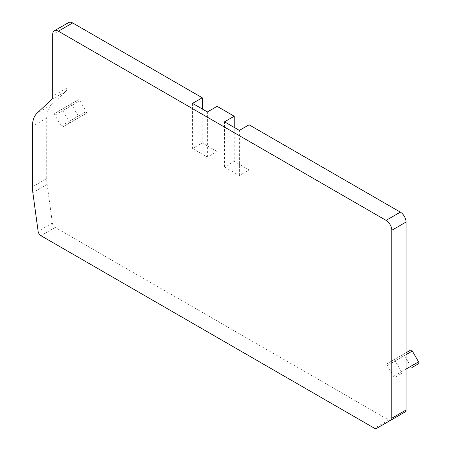 <?xml version="1.0" encoding="UTF-8"?>
<svg xmlns="http://www.w3.org/2000/svg" width="451" height="451" viewBox="0 0 451 451"><rect width="100%" height="100%" fill="white"/><g stroke="black" fill="none" stroke-linecap="round" stroke-linejoin="round"><path stroke-width="0.34" stroke-dasharray="2.25 1.69" d="M192.549 103.375L192.549 148.531L202.257 142.928L217.1 151.497L217.1 106.34M234.227 161.385L249.07 169.954L239.363 175.557L224.519 166.988L234.227 161.385L234.227 127.436M249.07 169.954L249.07 124.797M390.752 420.208L405.229 411.853M68.625 22.55A8.073 4.662 -120 0 0 66.951 26.248L66.951 88.03A8.073 4.662 -120 0 1 65.784 91.35L51.386 104.869A32.297 18.643 -120 0 0 46.718 118.145L46.718 178.613A40.37 23.305 -120 0 0 47.124 184.38L52.384 223.076A4.036 2.328 -120 0 0 55.197 227.445L388.734 420.011A4.036 2.328 -120 0 0 390.735 420.219M202.257 142.928L202.257 108.979M401.429 371.742L395.172 360.901A1.612 0.93 -120 0 0 393.554 359.971L387.296 363.585A1.612 0.93 -120 0 0 387.296 365.451L393.554 376.286A1.612 0.93 -120 0 0 395.172 377.216L401.429 373.608A1.612 0.93 -120 0 0 401.429 371.742L406.063 369.065M395.172 377.216L401.429 373.608M54.915 115.157A1.612 0.93 -120 0 1 54.915 113.291L61.173 109.678A1.612 0.93 -120 0 1 62.785 110.613L69.042 121.449A1.612 0.93 -120 0 1 69.042 123.315L62.785 126.928A1.612 0.93 -120 0 1 61.173 125.992L54.915 115.157L72.042 105.269A1.612 0.93 60 0 1 72.042 103.403L78.299 99.789A1.612 0.93 60 0 1 79.912 100.725L86.169 111.56A1.612 0.93 60 0 1 86.169 113.426L79.912 117.04A1.612 0.93 60 0 1 78.299 116.104L72.042 105.269M239.363 175.557L239.363 130.401M224.519 166.988L224.519 121.832M192.549 148.531L207.392 157.1L217.1 151.497M207.392 157.1L207.392 111.944M418.556 363.72L412.299 367.328A1.612 0.93 60 0 1 410.681 366.398L404.423 355.563A1.612 0.93 60 0 1 404.423 353.697L410.681 350.083M62.785 126.928L79.912 117.04L62.785 126.928M69.042 123.315L86.169 113.426L69.042 123.315M61.173 109.678L78.299 99.789M54.915 113.291L72.042 103.403L54.915 113.291M393.554 359.971L406.063 352.75L393.554 359.971M387.296 363.585L404.423 353.697L387.296 363.585M66.951 26.248L52.682 34.485M66.951 88.03L52.682 96.266M65.784 91.35L51.51 99.586M51.386 104.869L37.117 113.105M46.718 118.145L32.444 126.387M46.718 178.613L32.444 186.849M47.124 184.38L32.85 192.622M52.384 223.076L38.115 231.318M55.197 227.445L40.928 235.687M388.734 420.011L374.465 428.253M61.173 125.992L78.299 116.104M69.042 121.449L86.169 111.56M62.785 110.613L79.912 100.725M395.172 360.901L406.063 354.61M387.296 365.451L404.423 355.563M393.554 376.286L410.681 366.398"/><path stroke-width="0.68" d="M390.955 420.095L405.229 411.853A4.036 2.328 -120 0 0 406.063 410.004L406.063 222.033A8.073 4.662 -120 0 0 400.358 212.145L386.084 220.381A8.073 4.662 -120 0 1 391.795 230.269L391.795 418.246A4.036 2.328 -120 0 1 390.955 420.095L376.484 428.45A4.036 2.328 -120 0 1 374.465 428.253L40.928 235.687A4.036 2.328 -120 0 1 38.115 231.318L32.85 192.622A40.37 23.305 -120 0 1 32.444 186.849L32.444 126.387A32.297 18.643 -120 0 1 37.117 113.105L51.51 99.586A8.073 4.662 -120 0 0 52.682 96.266L52.682 34.485A8.073 4.662 -120 0 1 54.351 30.792A8.073 4.662 -120 0 1 58.388 31.192L386.084 220.381M54.351 30.792L68.625 22.55A8.073 4.662 -120 0 1 72.662 22.95L202.257 97.771L192.549 103.375L207.392 111.944L217.1 106.34L234.227 116.228L224.519 121.832L239.363 130.401L249.07 124.797L400.358 212.145M234.227 127.436L234.227 116.228M390.735 420.219A4.036 2.328 -120 0 0 390.752 420.208L376.484 428.45M202.257 108.979L202.257 97.771M410.681 350.083L406.063 352.75L410.681 350.083A1.612 0.93 60 0 1 412.299 351.013L418.556 361.854A1.612 0.93 60 0 1 418.556 363.72L412.299 367.328A1.612 0.93 60 0 1 412.287 367.334M406.063 222.033L391.795 230.269M406.063 410.004L391.795 418.246M72.662 22.95L58.388 31.192M406.063 369.065L418.556 361.854M406.063 354.61L412.299 351.013"/></g></svg>
